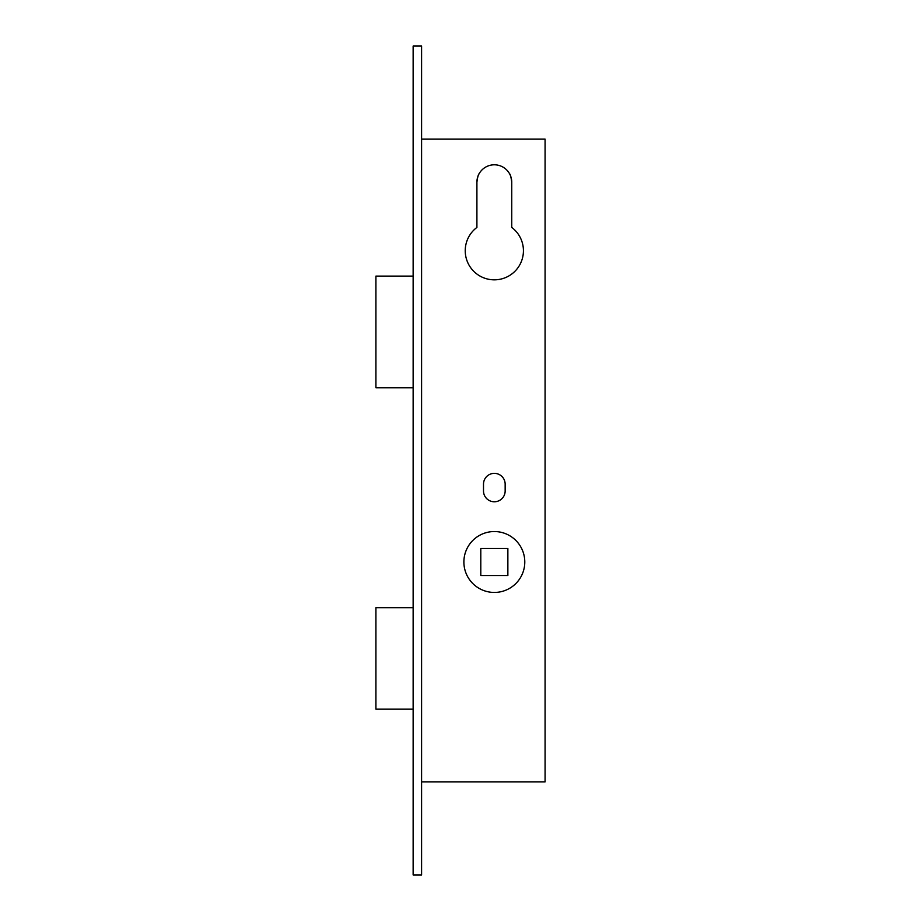 <?xml version="1.0" encoding="UTF-8"?>
<svg xmlns="http://www.w3.org/2000/svg" width="921" height="921" viewBox="0 0 921 921"><rect width="100%" height="100%" fill="white"/><g stroke="black" fill="none" stroke-linecap="round" stroke-linejoin="round"><path stroke-width="1.38" d="M494.335 531.544A30.451 30.451 0 0 1 524.786 561.994A30.451 30.451 0 0 1 494.335 592.445A30.451 30.451 0 0 1 463.885 561.994A30.451 30.451 0 0 1 494.335 531.544M511.754 227.441A29.092 29.092 0 0 1 494.335 279.834A29.092 29.092 0 0 1 476.905 227.441L476.905 182.231C477.619 177.016 478.344 174.196 479.104 173.77C478.344 174.196 477.619 177.016 476.905 182.231A17.418 17.418 0 0 1 494.335 164.801A17.418 17.418 0 0 1 511.754 182.231L511.754 227.441M505.157 490.951A10.822 10.822 0 0 1 494.335 501.772A10.822 10.822 0 0 1 483.502 490.951L483.502 484.181A10.822 10.822 0 0 1 494.335 473.359A10.822 10.822 0 0 1 505.157 484.181L505.157 490.951M509.566 173.77C510.315 174.196 511.051 177.016 511.754 182.231C511.051 177.016 510.315 174.196 509.566 173.77M413.138 200.836L413.138 165.308L413.138 200.836M421.588 781.906L545.082 781.906L545.082 139.094L421.588 139.094M421.588 46.05L421.588 874.95L413.138 874.95L413.138 46.05L421.588 46.05M507.862 548.467L507.862 575.533L480.797 575.533L480.797 548.467L507.862 548.467M413.138 709.17L375.918 709.17L375.918 607.676L413.138 607.676M413.138 387.764L375.918 387.764L375.918 276.116L413.138 276.116"/></g></svg>
